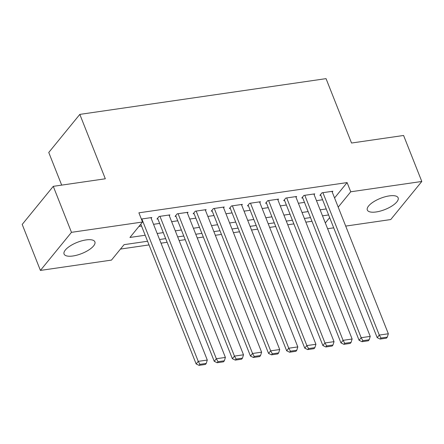 <?xml version="1.0" encoding="UTF-8"?>
<svg xmlns="http://www.w3.org/2000/svg" width="444" height="444" viewBox="0 0 444 444"><rect width="100%" height="100%" fill="white"/><g stroke="black" fill="none" stroke-linecap="round" stroke-linejoin="round"><path stroke-width="0.67" d="M86.031 239.932A16.572 6.033 -21.6 0 1 94.888 241.858A16.572 6.033 -21.6 0 1 88.772 249.983A16.572 6.033 -21.6 0 1 72.933 255.988A16.572 6.033 -21.6 0 1 64.075 254.062A16.572 6.033 -21.6 0 1 70.185 245.937A16.572 6.033 -21.6 0 1 86.031 239.932M389.283 195.898A16.572 6.033 -21.6 0 1 398.14 197.824A16.572 6.033 -21.6 0 1 392.024 205.949A16.572 6.033 -21.6 0 1 376.179 211.954A16.572 6.033 -21.6 0 1 367.321 210.029A16.572 6.033 -21.6 0 1 373.437 201.903A16.572 6.033 -21.6 0 1 389.283 195.898M61.683 185.12L48.757 152.475L79.82 114.391L326.046 78.638L351.537 143.029L403.59 135.476L421.8 181.468L390.731 219.552L345.704 226.09M333.705 227.833L327.6 228.716M120.474 249.067L149.018 244.922M161.017 243.179L167.122 242.291M179.126 240.548L185.226 239.66M197.23 237.923L203.33 237.035M215.334 235.292L221.434 234.404M233.439 232.662L239.544 231.774M251.543 230.036L257.648 229.148M269.647 227.406L275.752 226.518M287.751 224.775L293.856 223.893M305.855 222.15L311.96 221.262M147.563 241.247L124.065 244.661L111.472 260.101L40.41 270.418L71.478 232.334L142.535 222.017L129.942 237.457L145.188 235.242M71.478 232.334L53.269 186.341L22.2 224.425L40.41 270.418M151.171 218.309L151.82 217.521L141.358 219.036M169.281 215.684L169.924 214.89L159.057 216.467L156.96 219.042L157.864 218.909M187.385 213.053L188.028 212.265L177.162 213.842L175.064 216.411L175.968 216.284M205.489 210.423L206.133 209.635L195.271 211.211L193.168 213.786L194.072 213.653M223.593 207.798L224.237 207.004L213.375 208.58L211.272 211.155L212.182 211.022M241.697 205.167L242.341 204.379L231.479 205.955L229.376 208.525L230.286 208.397M259.801 202.536L260.445 201.748L249.584 203.324L247.486 205.899L248.39 205.766M277.905 199.911L278.549 199.117L267.688 200.694L265.59 203.269L266.494 203.136M296.009 197.28L296.653 196.492L285.792 198.068L283.694 200.638L284.598 200.51M314.113 194.65L314.757 193.862L303.896 195.438L301.798 198.013L302.703 197.88M334.565 197.952L347.097 182.589L138.894 212.82L142.535 222.017M138.944 226.423L141.547 226.046M153.546 224.303L159.651 223.415M171.65 221.673L177.755 220.785M189.755 219.042L195.859 218.159M207.859 216.417L213.964 215.529M225.963 213.786L232.068 212.898M244.067 211.155L250.172 210.273M262.171 208.53L268.276 207.642M280.275 205.899L286.38 205.011M298.379 203.269L304.484 202.386M316.489 200.644L322.588 199.756M332.217 192.024L332.861 191.231L322 192.807L319.902 195.382L320.807 195.249M53.269 186.341L105.317 178.782L79.82 114.391M347.097 182.589L350.738 191.786L421.8 181.468M338.206 207.148L350.738 191.786M157.187 233.5L163.292 232.612M175.291 230.869L181.396 229.986M193.395 228.244L199.5 227.356M211.499 225.613L217.604 224.725M229.604 222.982L235.709 222.1M247.708 220.357L253.813 219.469M265.817 217.727L271.917 216.839M283.921 215.101L290.021 214.213M302.025 212.471L308.13 211.583M320.13 209.84L326.235 208.952M328.61 214.963L322.505 215.845M310.506 217.588L304.401 218.476M292.402 220.218L286.297 221.106M274.298 222.849L268.193 223.732M256.194 225.474L250.089 226.362M238.089 228.105L231.984 228.993M219.985 230.736L213.88 231.618M201.881 233.361L195.776 234.249M183.772 235.992L177.672 236.88M165.668 238.622L159.568 239.505M325.319 222.949L329.664 217.621M331.957 191.364L388.339 333.766L379.287 335.076L377.189 337.651L380.12 339.072L386.458 338.156L387.296 337.124L380.963 338.045L380.12 339.072M320.546 194.594L377.189 337.651M322.905 192.679L379.287 335.076L380.963 338.045M387.296 337.124L388.339 333.766M313.853 193.995L370.235 336.391L361.183 337.706L359.085 340.282L362.015 341.702L368.354 340.781L369.192 339.754L362.859 340.676L362.015 341.702M302.442 197.219L359.085 340.282M304.8 195.305L361.183 337.706L362.859 340.676M369.192 339.754L370.235 336.391M295.748 196.62L352.131 339.022L343.079 340.337L340.975 342.907L343.911 344.333L350.249 343.412L351.087 342.38L344.749 343.301L343.911 344.333M284.338 199.85L340.975 342.907M286.696 197.935L343.079 340.337L344.749 343.301M351.087 342.38L352.131 339.022M277.644 199.251L334.027 341.652L324.975 342.962L322.871 345.537L325.807 346.958L332.145 346.043L332.983 345.01L326.645 345.932L325.807 346.958M266.233 202.481L322.871 345.537M268.592 200.566L324.975 342.962L326.645 345.932M332.983 345.01L334.027 341.652M259.54 201.881L315.923 344.278L306.865 345.593L304.767 348.168L307.703 349.589L314.041 348.668L314.879 347.641L308.541 348.562L307.703 349.589M248.129 205.106L304.767 348.168M250.488 203.191L306.865 345.593L308.541 348.562M314.879 347.641L315.923 344.278M241.436 204.506L297.813 346.908L288.761 348.224L286.663 350.793L289.599 352.22L295.937 351.298L296.775 350.266L290.437 351.187L289.599 352.22M230.025 207.737L286.663 350.793M232.384 205.822L288.761 348.224L290.437 351.187M296.775 350.266L297.813 346.908M223.332 207.137L279.709 349.539L270.657 350.849L268.559 353.424L271.495 354.845L277.833 353.929L278.671 352.897L272.333 353.818L271.495 354.845M211.921 210.367L268.559 353.424M214.28 208.452L270.657 350.849L272.333 353.818M278.671 352.897L279.709 349.539M205.228 209.768L261.605 352.164L252.553 353.48L250.455 356.055L253.391 357.476L259.729 356.554L260.567 355.527L254.229 356.449L253.391 357.476M193.812 212.992L250.455 356.055M196.176 211.078L252.553 353.48L254.229 356.449M260.567 355.527L261.605 352.164M187.124 212.393L243.501 354.795L234.449 356.11L232.351 358.68L235.287 360.106L241.619 359.185L242.463 358.153L236.125 359.074L235.287 360.106M175.707 215.623L232.351 358.68M178.072 213.708L234.449 356.11L236.125 359.074M242.463 358.153L243.501 354.795M169.02 215.024L225.397 357.426L216.345 358.735L214.247 361.311L217.183 362.731L223.515 361.816L224.359 360.783L218.021 361.705L217.183 362.731M157.603 218.254L214.247 361.311M159.968 216.339L216.345 358.735L218.021 361.705M224.359 360.783L225.397 357.426M150.91 217.654L207.293 360.051L198.24 361.366L196.143 363.941L199.079 365.362L205.411 364.441L206.255 363.414L199.917 364.335L199.079 365.362M140.798 224.153L196.143 363.941M141.858 218.964L198.24 361.366L199.917 364.335M206.255 363.414L207.293 360.051"/></g></svg>
